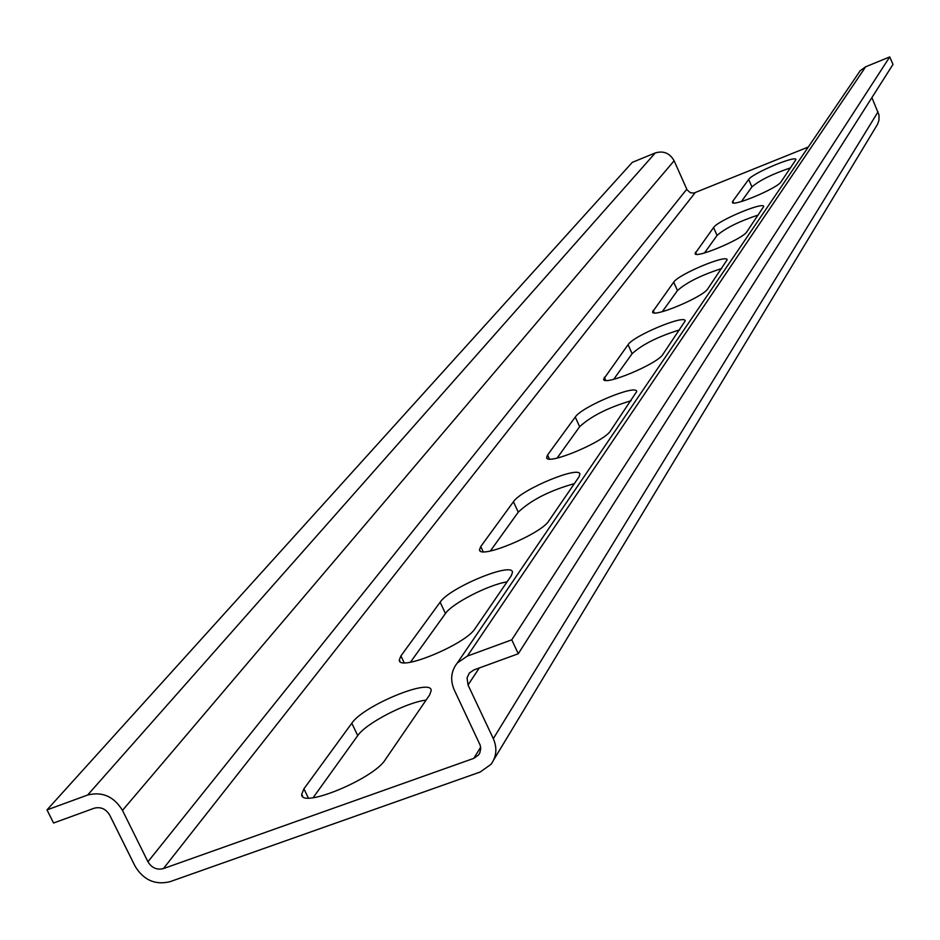 <?xml version="1.0" encoding="UTF-8"?>
<svg xmlns="http://www.w3.org/2000/svg" width="940" height="940" viewBox="0 0 940 940"><rect width="100%" height="100%" fill="white"/><g stroke="black" fill="none" stroke-linecap="round" stroke-linejoin="round"><path stroke-width="1.41" d="M385.282 759.673L429.615 694.954L431.202 690.548C431.613 677.446 363.24 705.646 351.795 723.224L303.914 788.836L301.705 794.288C300.201 809.269 373.885 778.814 385.282 759.673M426.079 700.124C406.468 702.309 365.766 723.4 357.729 735.609L313.102 797.719M475.076 628.59L511.313 575.68L512.476 572.343C512.664 561.509 449.496 587.629 440.132 602.188L400.934 655.897L399.324 659.986C398.302 672.229 465.864 644.264 475.076 628.59M507.071 581.86C488.718 584.657 451.964 603.504 445.454 613.503L410.463 662.207M548.831 520.901L579.005 476.839L579.886 474.254C579.945 465.147 521.207 489.505 513.44 501.748L480.751 546.539L479.541 549.677C478.812 559.864 541.276 533.967 548.831 520.901M574.352 483.63C549.724 490.562 531.029 500.08 518.257 512.159L490.363 550.993M610.495 430.861L636.697 391.557C636.686 383.79 581.778 406.632 575.245 417.066L547.573 454.984L546.645 457.451C546.105 466.064 604.197 441.918 610.495 430.861M631.128 400.734C608.098 407.584 590.943 416.244 579.651 426.713L557.115 458.086M662.829 354.462L685.225 320.893C685.178 314.195 633.619 335.697 628.061 344.698L603.609 379.184C603.198 386.575 657.518 363.933 662.829 354.462M679.679 329.858C658.059 336.555 642.208 344.498 632.115 353.687L613.714 379.314M707.785 288.815L727.149 259.816C727.09 253.976 678.48 274.316 673.71 282.153L652.572 311.927C652.231 318.343 703.261 297.017 707.785 288.815M721.673 268.546C701.311 275.091 686.576 282.423 677.47 290.554L662.312 311.669M746.83 231.804L763.738 206.506C763.691 201.36 717.702 220.665 713.566 227.539L695.095 253.518C694.825 259.146 742.941 238.971 746.83 231.804M758.345 214.99C739.11 221.358 725.351 228.173 717.067 235.435L704.495 252.954M732.777 201.219L732.389 202.312C732.154 207.293 777.686 188.141 781.058 181.831L795.957 159.577C795.91 155.006 752.27 173.371 748.663 179.458L732.777 201.219L733.529 202.934M790.658 167.814C772.433 173.994 759.52 180.351 751.941 186.895L741.448 201.501M871.909 97.596L878.994 114.95L878.971 120.308L877.514 124.327L493.817 759.696M47 809.892L87.655 795.017C102.319 791.351 113.928 796.486 122.482 810.398L147.944 861.757C151.716 867.902 156.863 870.182 163.407 868.607L473.748 758.38L478.507 755.02L479.811 752.858L480.716 748.71L480.211 745.232L454.279 689.995C449.99 679.961 451.024 670.937 457.369 662.911L467.356 656.085L511.771 639.834L518.269 653.758L473.878 669.926L469.354 673.052L467.074 677.799L468.038 685.002L493.312 738.64C497.342 748.029 496.59 756.571 491.056 764.291L480.199 772.022L169.893 881.72C155.206 885.245 143.62 880.11 135.149 866.316L109.675 815.05C105.879 808.87 100.733 806.602 94.223 808.212L53.568 823.017L47 809.892L632.291 162.362L655.286 152.938C663.511 150.518 669.785 153.126 674.121 160.787L687.093 189.88L690.289 192.677L693.791 193.1L808.306 147.016M467.356 656.085L865.681 66.775L860.182 70.747L858.467 73.273M865.681 66.775L889.769 56.905L893 64.413L518.269 653.758M511.771 639.834L889.769 56.905M303.914 788.836L308.355 798.001M351.795 723.224L357.729 735.609M400.934 655.897L404.153 662.7M440.132 602.188L445.454 613.503M480.751 546.539L483.16 551.71M513.44 501.748L518.257 512.159M547.573 454.984L549.418 458.99M575.245 417.066L579.651 426.713M604.326 377.21L605.771 380.383M628.061 344.698L632.115 353.687M653.136 310.329L654.287 312.879M673.71 282.153L677.47 290.554M695.565 252.214L696.481 254.282M713.566 227.539L717.067 235.435M748.663 179.458L751.941 186.895M147.944 861.757L686.776 189.234M122.482 810.398L674.121 160.787M163.407 868.607L695.142 192.724M87.655 795.017L655.286 152.938M473.748 758.38L480.634 747.265M468.038 685.002L479.282 667.964M493.312 738.64L878.042 111.837M302.727 796.415L301.705 794.288M399.982 661.384L399.324 659.986M479.976 550.605L479.541 549.677M546.939 458.086L546.645 457.451M478.507 755.02L479.741 753.011M457.369 662.911L860.182 70.747"/></g></svg>
